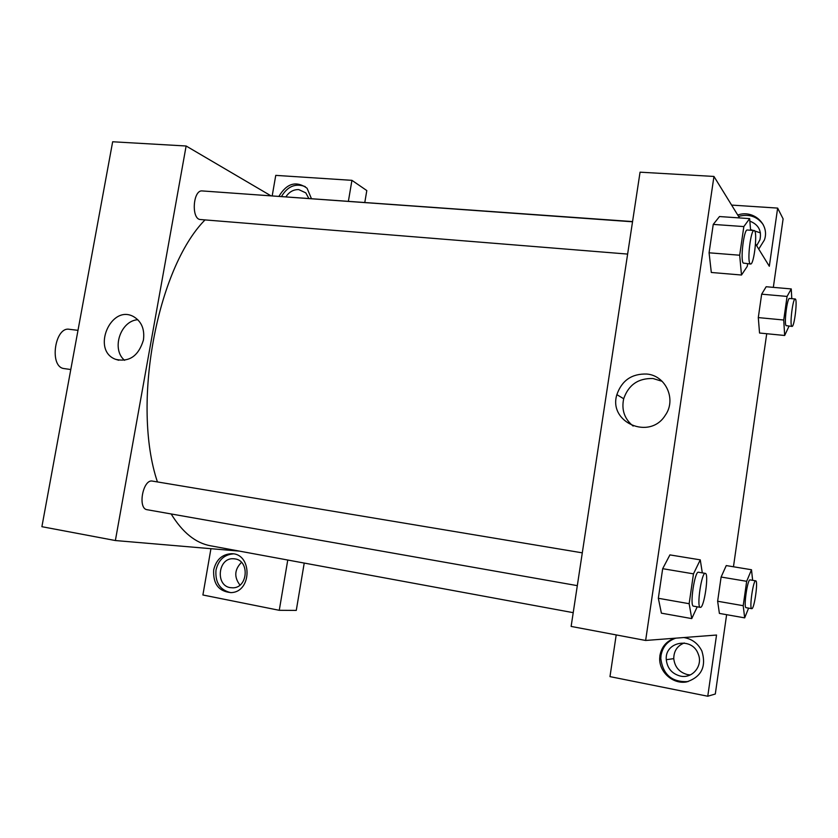 <?xml version="1.0" encoding="UTF-8"?>
<svg xmlns="http://www.w3.org/2000/svg" width="838" height="838" viewBox="0 0 838 838"><rect width="100%" height="100%" fill="white"/><g stroke="black" fill="none" stroke-linecap="round" stroke-linejoin="round"><path stroke-width="1.26" d="M77.997 330.34L69.303 329.292C55.036 326.432 49.075 365.787 63.395 368.479L70.79 369.527M287.759 560.025L279.264 610.305L202.901 594.99L210.935 548.691M239.427 551.121L115.372 540.541L41.9 526.693L112.659 141.769L186.13 146.001L270.674 195.652M348.399 201.225L351.929 180.338L275.754 175.372L272.214 195.767M278.981 196.249C286.847 183.239 296.212 180.558 307.054 188.215L311.411 198.575M305.252 186.612C295.542 182.998 287.633 186.277 281.526 196.438M285.978 196.752C289.225 191.86 293.468 189.472 298.716 189.587L305.797 192.866L308.782 198.386M351.929 180.338L366.803 190.561L364.813 202.398M213.68 569.934C216.152 559.774 221.997 554.358 231.215 553.709C252.322 552.996 252.322 592.037 231.11 592.613C218.77 591.523 212.967 583.971 213.68 569.934M233.31 553.887C224.196 554.63 218.425 560.025 215.995 570.07C215.062 582.546 219.965 590.067 230.712 592.634M235.153 558.915C249.745 560.832 247.87 587.679 233.079 587.826L230.209 587.637C215.188 585.416 218.037 557.888 233.142 558.726L235.153 558.915M239.972 585.071C233.928 577.131 234.431 569.557 241.47 562.371M279.264 610.305L296.275 610.399L304.225 563.063M143.434 340.019C138.553 356.003 129.262 362.445 115.581 359.313C91.059 350.389 110.836 303.723 133.671 316.68C141.559 321.467 144.817 329.24 143.434 340.019M115.372 540.541L186.13 146.001M137.82 319.718C120.41 320.734 111.087 349.331 124.6 360.319M577.319 585.647L147.163 509.724C137.348 508.76 142.952 478.728 152.474 481.106L582.295 552.85M627.631 254.082L200.533 219.546C191.074 219.556 192.887 189.524 202.293 190.938L632.533 221.787M573.223 612.672L210.474 545.779C195.61 543.066 182.506 532.465 171.162 513.966M157.429 481.934C131.451 404.775 156.916 268.474 205.017 219.912M251.369 194.458L632.564 221.578M616.202 634.911L609.98 676.622L707.764 696.231L716.532 635.036L645.637 640.462L571.128 626.426L640.054 172.178L713.955 176.441L739.525 217.922M760.433 232.891L750.544 229.57M684.248 642.976C677.303 645.763 673.815 650.979 673.762 658.637C674.758 667.079 679.356 672.411 687.558 674.632L690.282 674.936M707.764 696.231L715.306 694.011L726.619 614.673M733.46 566.792L766.718 333.702M773.327 287.382L783.111 218.875L777.643 208.096L769.315 266.254L755.52 243.879M749.853 221.148C758.463 224.511 761.815 230.712 759.94 239.752L756.651 245.702M763.271 224.72C757.322 216.476 749.088 213.69 738.561 216.361M737.733 215.02C753.54 209.311 770.059 224.584 764.392 240.003L758.736 249.096M680.383 676.088C671.992 673.804 667.289 668.347 666.283 659.695C664.524 641.604 692.136 636.492 698.201 653.986C703.312 665.592 692.481 678.979 680.383 676.088M675.784 638.158C667.561 640.997 662.638 646.747 661.025 655.421L660.794 658.479C662.9 674.695 672.013 682.404 688.103 681.598M683.839 637.54C692.041 638.923 698.054 643.427 701.888 651.053C706.56 666.671 701.437 676.968 686.511 681.943C673.082 684.416 659.391 672.39 659.674 658.637L659.915 655.557C661.538 646.852 666.472 641.08 674.716 638.242M731.616 205.09L777.643 208.096M789.05 326.118L784.672 335.483L759.542 333.021L758.296 317.592L761.658 294.18L766.162 286.732L791.261 288.932L791.784 298.684M747.632 263.792L747.266 266.369L741.494 275.021L711.315 272.476L709.074 252.804L713.243 224.406L719.517 216.518M697.216 606.806L691.759 618.601L661.392 613.165L658.333 598.28L662.68 568.688L669.929 554.871M748.596 608.116L744.678 617.868L719.402 613.416L717.632 601.244L721.109 577.036L726.242 565.577L751.497 569.746L752.639 580.325M645.637 640.462L713.955 176.441M646.768 374.041C665.739 375.445 676.706 399.443 665.288 415.26C649.743 440.683 608.053 422.362 616.873 394.656C621.817 380.462 631.779 373.591 646.768 374.041M662.135 381.311L653.064 378.535C638.336 378.074 628.552 384.81 623.692 398.741C621.325 409.834 624.467 418.948 633.14 426.071M691.759 618.601L689.15 603.706L693.476 573.852L700.264 559.857L702.307 572.878M705.292 573.381C701.615 571.82 696.347 607.56 700.306 607.351L700.379 607.361C704.15 608.189 709.189 573.234 705.292 573.381L698.483 572.239C694.712 570.668 689.444 606.335 693.487 606.146L693.56 606.157M700.264 559.857L669.929 554.903L662.68 568.688L658.333 598.28L689.15 603.706M693.476 573.852L662.68 568.688M741.494 275.021L739.682 255.223L743.84 226.574L749.654 218.613L750.597 230.251M754.085 230.502L747.297 230.01C743.987 228.826 740.174 259.728 743.222 263.069L750.544 264.022C754.179 265.08 757.887 230.062 754.085 230.502C750.848 229.319 747.014 260.272 749.989 263.614L750.544 264.022M749.654 218.613L719.507 216.55L713.243 224.406L709.074 252.804L739.682 255.223M743.84 226.574L713.243 224.406M744.678 617.868L743.212 605.696L746.668 581.31L751.497 569.746M755.719 580.839C753.268 579.666 749.078 608.933 751.738 608.66L751.78 608.671C754.294 609.352 758.359 580.619 755.719 580.839L750.062 579.896C747.548 578.712 743.348 607.927 746.082 607.676L746.124 607.676M743.212 605.696L717.632 601.244L721.109 577.036L726.242 565.608M746.668 581.31L721.109 577.036M784.672 335.483L783.729 320.011L787.071 296.432L791.261 288.932M795.168 298.977L789.532 298.475C787.259 297.511 783.949 323.437 786.065 325.626L792.004 326.401C794.445 327.26 797.755 298.611 795.168 298.977C792.947 298.014 789.637 323.981 791.701 326.171L792.004 326.401M783.729 320.011L758.296 317.592L761.658 294.18L766.162 286.764M787.071 296.432L761.658 294.18M231.215 553.709L233.121 553.855M234.682 558.841L233.142 558.726M115.581 359.313L118.755 360.256M673.762 658.637L666.283 659.695M659.674 658.637L660.794 658.479M616.873 394.656L623.692 398.741M700.306 607.351L693.487 606.146M751.738 608.66L746.082 607.676"/></g></svg>
